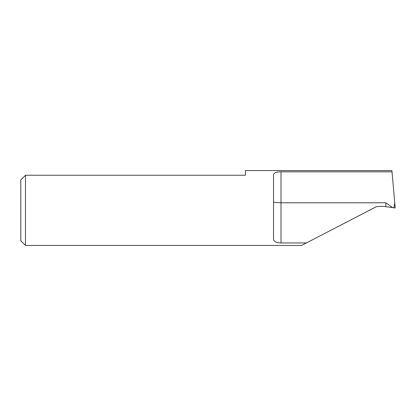 <?xml version="1.0" encoding="UTF-8"?>
<svg xmlns="http://www.w3.org/2000/svg" width="416" height="416" viewBox="0 0 416 416"><rect width="100%" height="100%" fill="white"/><g stroke="black" fill="none" stroke-linecap="round" stroke-linejoin="round"><path stroke-width="0.62" d="M273.52 202.322L281.008 202.779L281.008 242.944L306.41 242.944L376.48 206.632L378.305 206.471A32.76 32.76 0 0 1 385.72 206.669L395.2 208L392.033 171.818L281.008 171.818L281.008 202.779L385.84 202.779L385.84 206.684M20.8 240.76L20.8 179.92L25.48 175.24L25.48 245.44L20.8 240.76M392.033 171.818L391.924 170.56L245.44 170.56L245.44 175.24L25.48 175.24L20.8 179.92M306.41 242.944L301.6 245.44L25.48 245.44M281.008 242.944C276.203 242.871 273.707 241.571 273.52 239.049L273.52 174.933C273.681 172.864 276.177 171.829 281.008 171.818M393.682 207.787C394.103 207.09 394.456 205.426 394.742 202.784M385.84 202.779L392.662 207.641"/></g></svg>
